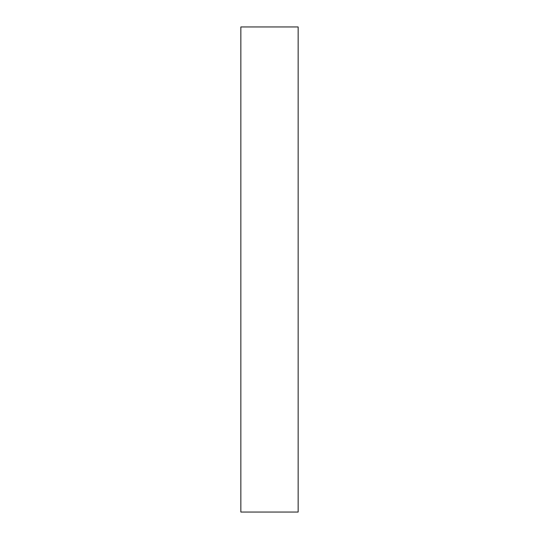 <?xml version="1.0" encoding="UTF-8"?>
<svg xmlns="http://www.w3.org/2000/svg" width="539" height="539" viewBox="0 0 539 539"><rect width="100%" height="100%" fill="white"/><g stroke="black" fill="none" stroke-linecap="round" stroke-linejoin="round"><path stroke-width="0.81" d="M298.148 269.5L298.148 26.95L240.852 26.95L240.852 512.05L298.148 512.05L298.148 269.5"/></g></svg>
